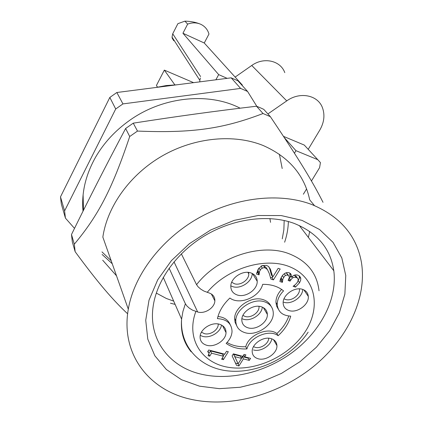 <?xml version="1.0" encoding="UTF-8"?>
<svg xmlns="http://www.w3.org/2000/svg" width="423" height="423" viewBox="0 0 423 423"><rect width="100%" height="100%" fill="white"/><g stroke="black" fill="none" stroke-linecap="round" stroke-linejoin="round"><path stroke-width="0.63" d="M181.351 253.842L196.558 284.679L198.154 286.879L200.735 289.12L203.907 291.061L208.988 292.922C212.97 294.292 214.932 296.941 214.868 300.864C214.725 307.817 204.748 314.257 197.663 311.978L192.597 310.181L189.462 308.256L186.929 305.993L185.385 303.756L169.126 268.171M262.688 284.341C271.169 284.267 278.133 286.445 283.563 290.881C279.339 295.154 277.229 299.706 277.245 304.534C277.99 311.814 282.485 315.68 290.728 316.124C288.698 323.352 284.499 329.877 278.138 335.703C269.398 328.819 249.787 337.094 246.916 348.943C238.746 349.271 231.825 347.426 226.152 343.402C229.832 339.722 231.799 335.73 232.037 331.426C231.682 323.516 226.813 319.243 217.417 318.614C219.135 311.132 223.296 304.269 229.895 298.035C239.598 305.517 259.516 297.158 262.688 284.341M206.731 345.279C202.189 343.888 199.973 340.986 200.084 336.571C200.328 328.967 211.685 321.755 219.532 324.267C223.862 325.668 226.03 328.449 226.03 332.615C226.019 340.277 214.736 347.685 206.731 345.279M258.178 358.767C254.313 357.615 252.314 355.172 252.182 351.428C251.854 343.957 263.386 336.105 271.085 338.606C274.765 339.769 276.711 342.112 276.928 345.639C277.467 353.147 266.019 361.163 258.178 358.767M289.036 310.567C285.388 309.35 283.431 306.897 283.161 303.217C282.448 295.143 294.635 286.429 302.598 289.38C306.046 290.596 307.944 292.922 308.298 296.364C309.271 304.481 297.158 313.401 289.036 310.567M237.351 295.021C233.01 293.536 230.826 290.58 230.799 286.16C230.736 277.906 242.723 269.943 250.828 272.904C254.937 274.384 257.068 277.192 257.216 281.332C257.559 289.655 245.641 297.871 237.351 295.021M244.076 354.405L245.927 354.892L244.716 356.811L250.59 358.344L249.279 360.407L243.405 358.884L238.932 365.953L236.51 365.34L232.111 355.849L233.364 353.845L242.86 356.33L244.076 354.405M278.149 268.33L280.2 269.002L273.422 279.889L270.91 279.09L269.277 273.454L267.399 269.52L265.068 267.87L263.598 267.669L261.113 268.811L259.558 271.312L259.056 274.865L256.481 274.046L258.199 269.123L261.948 265.623L266.432 265.385L268.235 266.268L270.35 269.054L272.745 277.023L278.149 268.33M285.472 275.505L284.441 276.351L282.955 278.789L282.379 282.337L279.899 281.544L280.454 279.228L281.681 276.626L283.23 274.617L284.996 273.242L287.085 272.512L289.21 272.724L291.14 274.506L291.23 277.287L293.842 275.299L295.672 274.839L297.808 275.124L299.69 276.23L300.705 277.927L300.716 280.148L299.569 282.717L295.513 287.095L293.081 286.318L295.444 284.515L297.491 282.215L298.294 279.735L297.528 278.197L296.132 277.446L294.413 277.218L292.965 277.678L291.743 278.688L290.062 281.094L288.137 280.481L289.496 276.896L287.952 275.199L286.651 275.082L285.472 275.505L284.277 273.713M226.532 351.259L228.325 351.73L223.386 359.666L221.594 359.206L223.429 356.256L211.553 353.194L209.723 356.171L208.084 355.754L209.089 353.131L207.667 351.714L208.713 350.006L224.729 354.162L226.532 351.259M270.551 222.334L269.9 218.554M288.37 221.53C288.19 228.457 286.942 235.352 284.631 242.215M175.127 304.386L170.48 303.233M278.313 309.202L276.605 306.067L275.944 302.429C275.907 297.882 277.8 293.546 281.623 289.422M278.138 335.703L276.864 333.536C282.569 328.327 286.545 322.485 288.787 316.018M246.916 348.943L245.752 346.723C248.608 334.894 268.145 326.656 276.864 333.536M245.752 346.723C238.614 347.019 232.375 345.607 227.035 342.493M217.961 316.489C224.095 317.165 228.156 319.841 230.133 324.52M200.248 335.413L202.617 336.359C210.046 338.606 220.563 332.304 221.509 325.033M253.472 349.948C260.473 352.084 270.757 345.85 271.799 338.834M283.77 302.228C291.304 304.872 302.609 297.258 302.746 289.427M230.815 285.858L232.676 286.625C240.719 289.427 252.309 281.633 252.23 273.459M244.716 356.811L243.748 354.929M249.279 360.407L248.116 358.17L248.37 357.768M243.405 358.884L242.263 356.642L248.116 358.17M238.932 365.953L237.969 363.442M241.374 358.048L242.263 356.642M235.468 363.098L237.811 363.695M273.422 279.889L272.105 277.832L272.676 276.917M270.45 277.303L272.105 277.832M266.633 268.319L266.093 267.479L263.767 265.829L261.789 265.697M265.068 267.87L263.767 265.829M260.187 269.974L258.961 268.018M259.204 272.687L257.93 270.635L257.829 271.767L257.861 272.682L259.135 274.739M258.59 268.52L257.93 270.635M259.056 274.865L257.861 272.682M256.798 272.497L257.781 272.809M271.037 270.863L269.721 268.827L271.429 274.976L272.745 277.023M268.991 266.929L269.721 268.827M282.575 280.158L281.232 278.107L281.11 279.249L281.126 280.142L282.469 282.194M281.607 276.748L281.232 278.107M282.379 282.337L281.126 280.142M280.206 280.015L281.036 280.28M291.066 277.234L289.692 275.199L289.982 273.538L291.357 275.569M299.294 275.881L299.315 278.117L298.204 280.629M299.569 282.717L298.183 280.692M295.513 287.095L294.36 285.377M297.369 278.059L296.132 276.166L293.99 275.236M296.877 277.747L296.809 277.239M296.132 277.446L294.746 275.415M290.686 280.111L289.364 278.133M290.548 276.468L289.427 277.89M290.062 281.094L288.867 279.302M287.952 275.199L286.583 273.163L285.382 273.041M288.126 274.86L286.583 273.163M223.249 355.886L224.375 354.067M223.386 359.666L222.482 357.773M223.429 356.256L222.345 353.998L210.501 350.931L211.553 353.194M209.089 353.237L210.501 350.931M209.723 356.171L208.851 354.268M293.895 223.296C268.425 214.054 233.633 218.501 204.996 235.563C176.386 252.663 156.415 280.856 153.031 307.209C148.536 340.171 169.776 366.974 201.052 374.144C230.683 381.192 267.045 371.854 294.112 351.09C321.089 330.263 337.401 298.812 333.81 270.762C330.511 248.47 317.208 232.645 293.895 223.296M270.942 306.109C269.456 302.984 266.844 300.827 263.111 299.643C251.643 295.608 234.416 307.098 234.643 318.582L235.077 322.273L236.589 325.53M218.236 323.986L218.236 324.489C218.226 330.062 210.051 335.397 204.277 333.61L201.464 332.171M268.705 338.215C268.742 343.613 260.653 349.033 255.148 347.309L253.509 346.643M299.415 288.867L299.452 289.221C300.161 295.122 291.389 301.557 285.525 299.463L284.023 298.797M248.629 272.428L248.777 273.882C249.025 279.926 240.401 285.842 234.421 283.738L231.709 282.226M241.554 358.403L240.412 356.161L233.686 354.405L238.144 363.801L241.554 358.403L234.802 356.652L238.144 363.801M302.043 220.388L281.189 215.561L258.136 215.508L234.199 220.362L210.828 229.916L189.462 243.632L171.394 260.647L157.679 279.889L149.012 300.166L145.729 320.285L147.791 339.146L154.866 355.801L166.366 369.506L181.53 379.738L199.503 386.173L219.378 388.668L240.248 387.251L261.224 382.075L281.443 373.409L300.097 361.628L316.43 347.198L329.739 330.686L339.399 312.729L344.877 294.07L345.771 275.526L341.832 257.977L333.028 242.347L319.598 229.541L302.043 220.388M245.039 332.7C238.974 330.786 235.891 326.81 235.796 320.771C235.569 309.261 252.869 297.718 264.375 301.752C270.001 303.672 272.967 307.389 273.274 312.904C274.035 324.52 256.893 336.497 245.039 332.7M234.802 356.652L233.686 354.405M191.328 399.386C230.318 407.931 277.409 395.003 312.132 367.608C346.707 340.14 367.37 298.95 361.427 262.387C356.652 235.648 340.124 216.37 311.846 204.542C279.767 192.312 235.278 197.139 197.964 218.384C160.682 239.688 133.98 275.463 128.301 309.197C120.344 354.374 149.43 390.619 191.328 399.386M248.074 327.841C243.986 326.535 241.898 323.854 241.808 319.799C241.596 311.941 253.361 304.015 261.261 306.744C265.142 308.05 267.177 310.614 267.362 314.426C267.822 322.331 256.137 330.458 248.074 327.841M308.383 237.403L309.726 231.429M314.448 205.578L309.705 199.841C304.407 175.032 288.935 156.944 263.302 145.575C234.294 133.742 195.077 137.226 162.622 155.706C130.205 174.25 107.326 206.197 102.847 237.113L128.301 309.197M241.903 318.667L243.378 319.217C250.881 321.66 261.8 314.696 262.323 307.124M127.64 313.803C113.168 300.298 98.802 283.854 75.151 251.711L74.316 244.187C98.162 215.571 111.884 189.827 129.708 136.507L137.491 131.072C192.772 133.287 223.286 128.708 263.021 113.523L270.376 116.674C300.097 160.999 312.2 180.991 323.019 202.321M259.013 306.31L259.04 306.786C259.368 312.534 250.908 318.392 245.086 316.457L242.913 315.415M270.376 116.674L263.751 109.346L260.171 107.717L256.502 106.215L263.021 113.523M137.491 131.072L133.256 123.156C177.866 116.214 213.832 111.297 256.502 106.215M133.256 123.156L125.626 128.492L129.708 136.507M74.316 244.187L71.492 234.516C89.465 197.864 105.216 166.937 125.626 128.492M71.492 234.516L72.328 241.951L75.151 251.711M82.755 199.45L83.421 210.374M82.734 199.899L83.31 210.601M240.142 108.198C209.068 92.029 163.257 96.391 129.687 120.333C115.363 130.474 104.032 142.694 95.693 156.996C85.573 174.969 81.353 193.031 83.024 211.167M102.107 254.472L112.248 263.741M282.199 168.534L279.402 154.242M256.83 106.342L247.587 91.468L240.613 88.407L122.95 103.905L115.706 108.991L64.592 210.908L65.428 218.12L74.506 228.372M102.689 260.203L116.515 275.817M298.691 173.731L297.845 172.373M64.592 210.908L60.489 196.869L109.827 97.438L116.843 92.505L231.175 77.832L237.985 80.846L247.587 91.468M115.706 108.991L109.827 97.438M65.428 218.12L61.319 203.939L60.489 196.869M240.613 88.407L231.175 77.832M122.95 103.905L116.843 92.505M283.495 136.365L304.269 145.063L306.855 147.86M308.224 149.34L319.751 130.162C324.076 122.654 325.033 115.315 322.606 108.14C318.286 95.159 300.071 91.236 286.746 100.891L251.754 65.475C263.741 56.714 280.512 60.552 284.79 72.634M267.896 113.935L286.746 100.891M241.427 84.658L242.347 85.065L242.136 85.441M215.878 79.794L218.675 74.617L227.14 78.35M294.44 153.226L295.963 150.678L317.779 159.677L320.433 162.585L319.587 167.677L311.455 180.975M284.341 137.649L295.963 150.678M306.596 188.928L303.354 194.226M235.119 77.081L251.754 65.475M187.638 24.122C192.254 22.387 196.663 22.456 200.867 24.338C204.975 26.363 207.677 29.599 208.973 34.041L204.256 43.003L182.942 33.253L187.638 24.122L184.941 21.15L177.882 23.672L172.721 33.787L172.034 37.145L172.277 38.387L173.827 40.804M242.347 85.065L204.256 43.003M218.675 74.617L182.942 33.253M199.661 81.877L199.878 80.856M155.759 87.508L166.313 85.546L176.851 84.801M157.488 87.101L156.42 85.483L164.33 70.112L193.575 82.654M174.842 84.849L164.33 70.112M200.867 24.338C196.24 22.34 190.932 21.277 184.941 21.15M197.663 311.978L174.012 261.842M319.027 290.77C316.975 272.888 306.654 260.42 288.058 253.361C260.124 243.082 217.644 257.3 196.558 284.679M185.385 303.756L182.921 311.481L181.594 319.138C180.51 331.933 183.698 342.82 191.159 351.804M195.86 311.471C185.671 338.691 201.697 363.341 228.838 367.37C255.899 371.669 289.29 356.039 305.046 331.939C321.031 307.944 316.087 278.614 291.505 267.548C267.167 256.19 227.727 267.484 207.185 292.388M267.399 269.52L266.093 267.479M262.26 268.018L261.049 266.104M272.031 274.178L270.715 272.132M283.595 277.467L282.374 275.616M291.14 274.506L290.363 273.364M300.705 277.927L299.299 275.902M292.965 277.678L292.113 276.42M304.269 145.063L317.779 159.677M200.587 76.568L172.721 33.787M156.288 293.076L166.355 298.479L173.689 301.113M163.273 277.356L181.594 319.138C179.738 347.754 201.618 369.168 230.26 371.114C258.945 373.197 291.532 357.001 308.15 332.161M214.868 300.864L211.347 293.98M282.257 238.863L283.875 229.668L284.177 220.489M277.245 304.534L275.944 302.429M222.509 325.625L226.03 332.615M273.47 339.637L276.928 345.639M303.878 289.892L308.298 296.37M252.52 273.607L257.216 281.332M259.098 274.093L257.824 272.037M282.442 281.877L281.105 279.825M300.848 278.762L299.447 276.732M288.327 275.347L288.148 275.077M208.491 352.121L208.053 351.169M299.304 225.501L333.81 270.762M235.796 320.771L234.643 318.593M217.967 323.944L218.236 324.489M299.209 288.861L299.452 289.221M247.867 272.359L248.777 273.882M263.355 307.632L267.362 314.426M258.749 306.289L259.04 306.786M83.104 194.839L83.468 210.279M101.985 251.907L111.175 260.705M172.034 37.139L199.809 80.317M200.37 78.028L199.825 80.37"/></g></svg>
